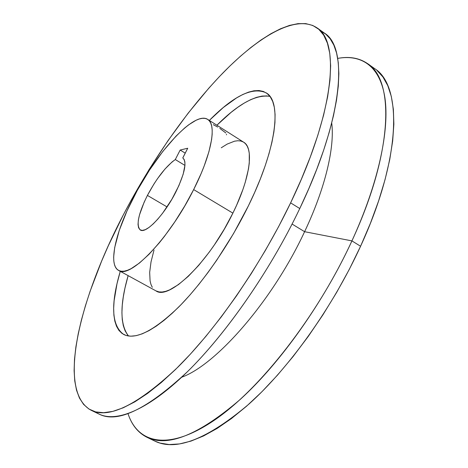 <?xml version="1.0" encoding="UTF-8"?>
<svg xmlns="http://www.w3.org/2000/svg" width="468" height="468" viewBox="0 0 468 468"><rect width="100%" height="100%" fill="white"/><g stroke="black" fill="none" stroke-linecap="round" stroke-linejoin="round"><path stroke-width="0.7" d="M248.362 205.926C229.577 244.284 202.708 283 178.589 307.143C153.58 331.11 135.293 340.224 123.727 334.497C111.583 325.67 110.43 304.615 120.27 271.329L116.988 283.789L114.122 300.737L113.665 308.289L113.894 315.122L114.835 321.142L116.514 326.272L118.93 330.414L122.107 333.503L126.038 335.451L130.712 336.194L136.106 335.673L142.202 333.842L148.941 330.671L156.271 326.143L164.128 320.276L172.417 313.086L181.052 304.639L189.92 295.004L198.912 284.298L207.897 272.639L216.748 260.179L233.555 233.561L248.362 205.926L254.756 192.219L260.366 178.84L265.122 165.976L268.977 153.785L271.908 142.412L273.897 131.988L274.944 122.616L275.079 114.373L274.318 107.318L272.715 101.486L270.317 96.905L267.187 93.565L263.373 91.447L258.956 90.535L253.989 90.78L248.549 92.132L242.699 94.542L236.51 97.952L223.335 107.494L209.325 120.422C233.707 95.718 252.697 86.551 266.292 92.921C281.935 101.591 276.88 148.18 248.362 205.926M127.612 334.953L125.079 330.759L123.3 325.593L122.247 319.533L121.92 312.671L122.277 305.089L123.3 296.876L124.962 288.112L128.133 275.64C119.767 304.668 119.896 324.792 128.519 336.012M217.696 127.074L213.285 124.675M225.869 133L219.825 128.372M226.442 134.837L226.576 134.322M154.68 441.02L160.05 443.085L169.153 444.553L179.484 443.933L190.979 441.102L203.557 435.96L217.105 428.442L231.467 418.544L246.466 406.288L261.893 391.763L277.506 375.125L293.056 356.587L308.266 336.41L322.873 314.911L336.615 292.465L349.257 269.445L360.576 246.256C402.07 156.417 401.866 85.094 374.581 68.574L367.409 63.508C394.202 79.659 393.769 150.795 351.924 240.891L360.576 246.256L370.399 223.3L378.589 200.965L385.059 179.589L389.756 159.5L392.675 140.956L393.863 124.166L393.372 109.296L391.312 96.443L387.791 85.667L382.935 76.98L376.892 70.37M146.858 437.235L154.762 441.061C176.026 451.556 207.476 439.183 249.093 403.948C289.253 367.906 332.742 307.078 360.576 246.256L351.924 240.891C323.856 301.883 280.303 363.033 240.306 399.368C198.871 434.918 167.719 447.543 146.858 437.235C137.949 432.678 131.672 424.833 128.021 413.689C137.738 443.19 167.965 451.591 213.888 420.539C259.582 389.733 317.316 316.368 351.924 240.891L304.598 231.695C272.581 300.661 216.421 364.718 181.695 377.226C216.421 364.718 272.581 300.661 304.598 231.695L292.096 224.055L304.598 231.695C325.43 187.838 334.836 147.11 331.718 123.008C334.836 147.11 325.43 187.838 304.598 231.695L351.924 240.891C378.612 182.795 389.61 129.771 384.912 97.783C380.022 65.871 361.331 54.148 337.697 58.401C349.216 56.207 359.12 57.909 367.409 63.508M320.323 30.765L325.64 34.035L330.174 38.809L333.848 45.127L336.568 53.019L338.265 62.496L338.861 73.546L338.294 86.141L336.515 100.216L333.485 115.678L329.191 132.403L323.634 150.246L316.836 169.024L308.857 188.534L299.766 208.535C343.752 116.93 348.151 46.999 324.359 33.064L316.912 27.799M290.622 202.866L299.766 208.535L290.622 202.866L278.624 226.611L265.45 250.304L251.322 273.528L236.498 295.864L221.241 316.941L205.821 336.422L190.499 354.007L175.529 369.48L161.138 382.666L147.519 393.465L134.843 401.836L123.23 407.792L112.788 411.384L103.574 412.706L95.63 411.887L88.973 409.061L83.585 404.399L79.449 398.057L76.524 390.201L74.763 381.005L74.114 370.621L74.506 359.202L75.892 346.887L78.209 333.819L81.385 320.118L85.375 305.896L90.113 291.254L101.632 261.109L108.313 245.776L123.277 214.982C150.86 162.109 186.498 110.612 222.873 73.014C258.956 36.083 296.045 14.151 316.848 27.758C340.101 41.289 334.989 110.998 290.622 202.866C260.828 265.011 216.883 328.466 178.068 366.976C138.031 404.761 109.044 419.188 91.12 410.249C56.002 391.09 80.157 297.145 123.277 214.982L131.473 199.66L149.099 169.527L168.1 140.505L188.148 113.162L208.892 88.089L219.404 76.612L229.934 65.965L240.423 56.248L250.795 47.555L260.98 40.008L270.89 33.719L280.431 28.811L289.505 25.412L297.999 23.64L305.797 23.616L312.77 25.465L318.79 29.291L323.716 35.182L327.425 43.202L329.776 53.399L330.66 65.766L329.975 80.256L327.635 96.788L323.587 115.204L317.819 135.31L310.348 156.839L301.246 179.472L290.622 202.866M118.585 270.41L155.949 290.874C168.837 300.737 209.541 261.647 232.883 213.127C250.456 177.817 254.054 147.859 243.682 142.213L245.513 143.734L247.239 146.197L248.502 149.386L249.274 153.293L249.268 163.121L248.473 168.971L245.267 182.268L242.886 189.575L236.662 205.095L232.883 213.127L193.658 189.587L232.883 213.127L224.219 229.256L214.426 244.805L209.254 252.117L198.689 265.391L188.247 276.377L178.419 284.632L169.615 289.873L165.713 291.33L162.185 292.009L159.061 291.921L155.932 290.868M133.678 197.145C156.294 152.65 194.39 110.512 207.693 119.387C216.883 124.266 211.858 153.855 193.658 189.587L184.761 205.938L174.856 221.791L164.449 236.352L159.214 242.939L148.994 254.335L139.499 262.998L131.128 268.65L127.471 270.299L124.201 271.165L121.352 271.253L118.936 270.586L116.971 269.194L115.456 267.099L114.403 264.344L113.806 260.969L113.66 257.02L114.678 247.601L119.258 230.42L127.033 210.834L137.364 190.26L149.514 170.065L162.7 151.585L176.038 136.106L184.562 128.068L188.598 124.862L196.051 120.264L199.386 118.942L202.41 118.31L205.095 118.392L207.394 119.205L209.278 120.767L210.723 123.072L211.7 126.12L212.179 129.893L212.156 134.374L211.612 139.528L208.939 151.673L204.218 165.859L201.129 173.534L193.658 189.587C169.381 238.639 129.747 279.39 118.574 270.399C107.816 264.724 115.783 231.286 133.678 197.145M175.939 191.821C164.543 214.672 145.852 234.234 140.306 229.969C135.919 225.424 138.288 213.905 147.414 195.413L167.076 206.932L147.414 195.413C156.552 178.32 165.842 166.368 175.295 159.547L184.948 165.415L175.295 159.547L172.066 161.946L164.947 169.065L157.535 178.624L153.943 184.023L147.414 195.413L144.144 202.223L139.522 214.794L138.352 220.1L138.031 224.482L138.581 227.758L140.002 229.776L142.272 230.426L145.308 229.653L149.017 227.448L153.252 223.879L157.851 219.065L162.624 213.192L171.867 199.269L178.887 185.638L183.175 174.236L184.959 165.169L184.866 161.829L184.123 159.401L182.766 157.932L187.726 148.239L180.174 150.041L175.295 159.547L180.174 150.041L187.726 148.239L182.801 157.956C187.13 161.998 184.842 173.283 175.939 191.821M91.12 410.249L99.397 414.256C117.772 423.405 147.087 409.254 187.346 371.803C226.342 333.62 270.235 270.516 299.766 208.535C269.012 273.113 222.733 338.645 182.619 376.354C142.395 414.104 111.115 423.786 95.431 411.834M185.217 153.141L180.174 150.041L185.217 153.141M267.088 95.911L262.033 96.086L256.511 97.367L250.579 99.702L244.314 103.036L237.767 107.301L231.011 112.437L216.9 125.225C238.265 103.867 255.943 94.255 269.937 96.379M221.247 147.789L227.179 144.085L234.567 141.178L237.838 140.739L240.774 141.008L243.348 142.009M152.305 287.305L150.965 284.427L150.082 280.94L149.672 272.347L151.024 261.904L154.019 250.047M243.682 142.213L207.693 119.387"/></g></svg>
